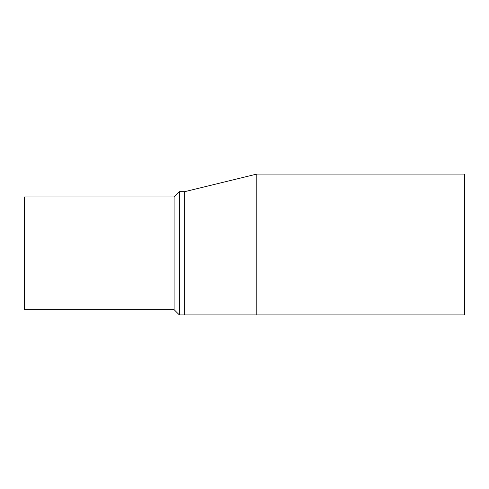 <?xml version="1.0" encoding="UTF-8"?>
<svg xmlns="http://www.w3.org/2000/svg" width="489" height="489" viewBox="0 0 489 489"><rect width="100%" height="100%" fill="white"/><g stroke="black" fill="none" stroke-linecap="round" stroke-linejoin="round"><path stroke-width="0.73" d="M256.823 314.916L184.646 314.916L184.646 191.688L256.823 174.084L256.823 314.916L464.55 314.916L464.55 174.084L256.823 174.084M174.084 196.969L24.45 196.969L24.45 309.635L174.084 309.635L174.084 196.969L179.365 191.688L179.365 314.916L184.646 314.916M174.084 309.635L179.365 314.916M179.365 191.688L184.646 191.688"/></g></svg>
